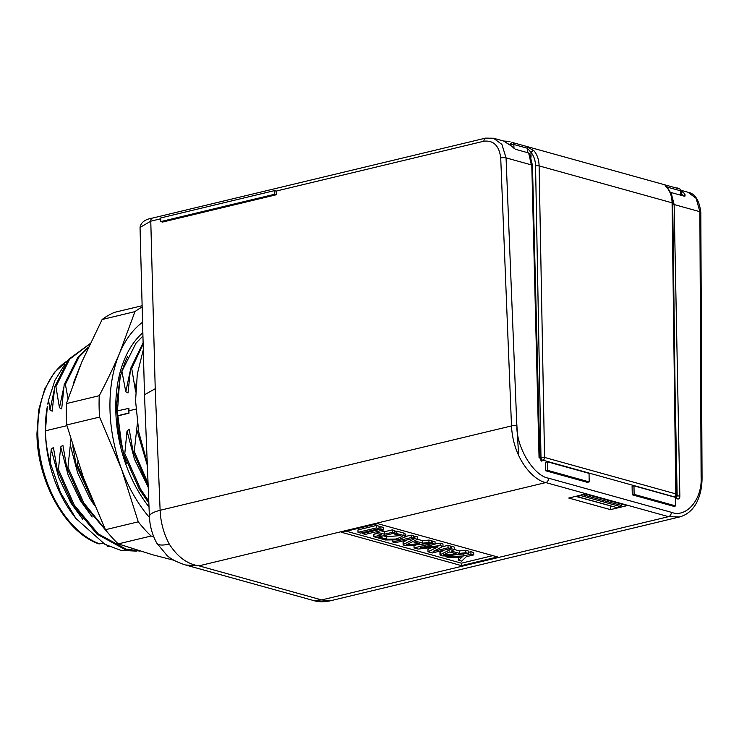 <?xml version="1.0" encoding="UTF-8"?>
<svg xmlns="http://www.w3.org/2000/svg" width="739" height="739" viewBox="0 0 739 739"><rect width="100%" height="100%" fill="white"/><g stroke="black" fill="none" stroke-linecap="round" stroke-linejoin="round"><path stroke-width="1.11" d="M127.607 356.558L125.279 361.473L120.087 377.056L116.503 405.646L118.563 433.728L125.861 462.291L126.304 463.427L126.655 462.882M142.849 332.707A110.989 70.445 76.5 0 0 124.752 358.72A110.989 70.445 76.5 0 0 149.01 506.954M119.219 386.497L117.399 411.993L121.473 443.077M142.572 322.222A119.81 76.052 76.5 0 0 119.635 353.057A119.81 76.052 76.5 0 0 121.455 468.84A119.81 76.052 76.5 0 0 149.444 517.439M174.173 560.338L152.908 554.85L118.24 543.904L151.07 536.024L153.684 536.597M66.741 424.962L99.571 417.082L121.455 468.84L138.267 521.826L105.437 529.706L83.553 477.939L66.741 424.962A132.429 84.052 76.5 0 1 66.408 403.586L81.733 362.156L102.13 319.507L134.96 311.627L119.635 353.057C113.982 366.368 107.183 380.585 99.238 395.707L66.408 403.586M142.128 305.724L114.6 312.329A132.429 84.052 76.5 0 0 102.13 319.507M142.165 306.981A132.429 84.052 76.5 0 0 134.96 311.627M99.238 395.707A132.429 84.052 76.5 0 0 99.571 417.082M118.24 543.904A132.429 84.052 -103.5 0 1 105.437 529.706M138.267 521.826A132.429 84.052 76.5 0 0 151.07 536.024M105.991 544.209L107.931 546.195A97.742 62.039 76.5 0 0 109.012 546.38M107.331 546.223L108.384 546.084M136.419 551.128L120.78 550.324L104.956 544.357L75.923 518.464L73.327 515.065A97.742 62.039 -103.5 0 1 45.393 431.049A97.742 62.039 -103.5 0 1 47.305 406.644L45.449 430.819C45.661 441.811 47.231 452.323 50.15 462.355L51.213 449.238L53.411 447.446L57.273 469.792L58.455 469.505L60.69 446.966L62.88 445.164L66.75 467.51L67.933 467.233L70.907 439.668M67.332 360.881A97.742 62.039 76.5 0 0 37.809 432.869A97.742 62.039 76.5 0 0 99.608 543.886L102.786 543.128M68.016 398.644L65.383 384.354L64.191 384.64L61.697 408.889L59.462 407.716L55.905 386.636L54.714 386.913L52.22 411.161L49.984 409.988L48.552 400.039L47.767 404.094M48.552 400.039L54.935 380.326L64.681 364.66M117.556 415.955L128.983 413.212L128.9 408.344L117.372 410.893M72.764 445.857L76.228 465.237L77.41 464.951L77.844 461.727M118.683 427.983L123.607 453.866L124.789 453.58L127.025 431.04L129.223 429.239L133.085 451.584L134.267 451.307L137.362 423.539M141.648 444.98L142.803 449.257M135.653 391.947L131.718 368.428L130.526 368.715L143.117 342.72M131.718 368.428L143.144 344.014M130.526 368.715L128.032 392.963L125.796 391.79L121.824 370.802M122.24 370.71L135.948 343.275L142.932 335.996M73.715 382.359L79.84 366.673M65.383 384.354L79.082 356.919L87.978 348.087M64.191 384.64L77.9 357.205L88.394 347.173M55.905 386.636L69.614 359.2L89.955 343.847M54.714 386.913L68.422 359.487L90.038 343.672M140.059 551.1L124.762 549.373L96.985 534.112L73.096 505.421L57.273 469.792M139.292 550.869L125.944 549.086L98.167 533.826L74.279 505.134L58.455 469.505M108.605 533.604L82.574 503.148L66.75 467.51M105.363 529.54L83.756 502.862L67.933 467.233M93.714 503.555L76.228 465.237M90.592 496.054L77.41 464.951M148.853 503.093L139.431 489.495L123.607 453.866M148.779 501.19L140.613 489.209L124.789 453.58M148.169 485.994L133.085 451.584M148.068 483.491L134.267 451.307M145.832 458.91L142.562 449.312M75.923 518.464L60.432 492.405L50.15 462.355M120.374 375.92L117.695 398.811M99.608 543.886L98.786 543.839C65.549 532.542 36.987 481.154 36.95 433.368L38.714 409.886L44.673 389.083L54.446 372.327L67.461 360.715M128.983 413.212L128.484 408.224M117.547 415.743L128.558 413.101M412.205 541.899L413.101 541.789M449.072 552.135L449.977 552.024M407.614 544.883L419.253 543.498L412.667 541.669L406.653 544.615L407.614 544.883L407.605 544.153M444.481 555.128L456.12 553.733L449.534 551.904L443.52 554.86L444.481 555.128L444.472 554.389M621.813 504.164L620.695 506.686L580.872 495.62L581.787 494.465M580.872 495.62L577.03 496.525L616.889 507.61L620.695 506.686M577.02 496.054L577.002 496.534L576.143 496.266M616.889 507.61L576.411 496.562M403.494 541.779L403.531 544.218C402.912 545.327 404.667 545.816 408.806 545.678L431.382 543.165L428.962 542.5L422.671 543.147L414.487 540.874L417.452 539.294L414.875 538.583L403.115 544.643L403.078 542.204L407.411 539.839M400.787 535.803L402.053 536.653L396.224 539.036L386.746 539.174L380.603 537.475L378.405 537.992L385.546 539.978L398.062 539.849L405.766 536.745L403.965 535.553L396.825 533.576L394.654 534.103L400.787 535.803M360.641 533.068L379.061 528.644L376.437 527.914L358.018 532.339L360.641 533.068M427.992 551.774L432.287 552.966L450.707 548.541L448.065 547.811L433.137 551.396L443.003 546.407L440.232 545.631L420.242 547.775L435.095 544.209L432.463 543.479L414.043 547.895L418.274 549.077L437.987 546.823L427.992 551.774L427.955 549.336L431.539 547.553M473.727 554.924L470.955 554.158L463.473 555.987L445.94 556.744L449.063 557.612L462.097 557.04L458.633 560.273L461.681 561.123L466.346 556.698L473.727 554.924L473.681 552.495L470.909 551.719L468.23 552.375M440.361 552.015L440.398 554.453C439.779 555.562 441.534 556.051 445.672 555.922L468.249 553.409L465.829 552.735L459.538 553.382L451.353 551.109L454.319 549.539L451.741 548.828L439.982 554.887L439.945 552.449L444.241 550.093M395.393 542.722L413.812 538.297L411.189 537.567L392.769 541.992L395.393 542.722M373.888 536.745L376.456 537.456L394.875 533.041L392.298 532.32L384.437 534.214L375.837 531.821L383.707 529.937L380.936 529.161L362.516 533.586L365.362 534.38L373.232 532.486L381.749 534.851L373.888 536.745L373.842 534.306L377.019 533.54M431.382 543.165L431.345 540.726L428.925 540.061L422.625 540.708L417.452 539.267L417.415 536.865L414.838 536.144L413.794 536.662M428.962 542.5L428.925 540.061M422.671 543.147L422.625 540.708M414.875 538.583L414.838 536.144M400.048 535.599L386.709 536.745L383.338 535.803M380.603 537.475L380.585 536.468M378.405 537.992L378.386 536.994M405.766 536.745L405.729 534.306L403.928 533.115L396.788 531.138L394.857 531.609M396.825 533.576L396.788 531.138M394.654 534.103L394.635 533.096M379.061 528.644L379.024 526.205L376.4 525.475L357.981 529.9L358.018 532.339M376.437 527.914L376.4 525.475M450.707 548.541L450.661 546.103L448.028 545.373L442.347 546.731M448.065 547.811L448.028 545.373M443.003 546.407L442.966 543.969L440.195 543.193L435.086 543.738M440.232 545.631L440.195 543.193M435.095 544.209L435.059 541.77L431.354 541.299M432.463 543.479L432.426 541.04M416.805 544.791L414.006 545.465L414.043 547.895M463.473 555.987L463.436 553.945M470.955 554.158L470.909 551.719M445.94 556.744L445.922 555.894M459.316 557.16L458.596 557.834L458.633 560.273M468.249 553.409L468.212 550.971L465.792 550.296L459.501 550.952L454.319 549.511M465.829 552.735L465.792 550.296M459.538 553.382L459.501 550.952M454.319 549.539L454.282 547.1L451.705 546.389L450.679 546.897M451.741 548.828L451.705 546.389M413.812 538.297L413.775 535.858L411.152 535.128L405.757 536.422M411.189 537.567L411.152 535.128M392.769 541.992L392.742 540.477M394.875 533.041L394.838 530.602L392.261 529.881L384.4 531.775L380.52 530.694M392.298 532.32L392.261 529.881M384.437 534.214L384.4 531.775M383.707 529.937L383.661 527.498L380.89 526.722L379.042 527.175M380.936 529.161L380.89 526.722M362.516 533.586L362.498 532.625M671.086 192.546L670.522 192.805M666.698 187.05L667.105 187.521M527.424 152.622L527.36 148.253L530.981 152.363A2.522 1.543 139.7 0 1 534.038 150.848C537.253 154.747 538.943 159.763 539.11 165.896A2.522 0.637 178.9 0 0 535.553 165.896C535.396 160.381 533.872 155.864 530.981 152.363L531.055 157.213M666.172 185.203L679.714 188.962A2.522 1.755 -60.9 0 1 679.972 189.073A2.522 2.522 0 0 1 681.266 191.327A2.522 0.739 1.4 0 0 680.637 190.828L667.105 187.069A2.522 1.838 105.5 0 0 666.172 185.203C664.5 184.695 664.814 185.563 667.095 187.808A2.522 1.552 -40.1 0 1 667.631 188.14L666.227 186.459L666.486 187.466M680.536 195.151L680.637 190.819A2.522 1.838 105.5 0 0 679.714 188.962L512.894 142.627A2.522 1.654 118.5 0 0 510.326 144.465A2.522 1.654 118.5 0 0 510.27 144.604L509.42 144.188M676.591 497.495L541.151 459.695C540.366 459.64 539.95 458.808 539.886 457.21L532.449 165.333L529.724 154.082L528.653 152.964L515.397 149.278L510.335 145.177L503.545 141.01L493.513 138.23L501.883 144.391L506.058 157.869L516.838 425.812C516.422 447.52 533.66 475.934 548.597 478.207L671.326 512.293C686.346 518.344 702.503 499.204 701.108 476.997A3.787 1.062 -0.3 0 1 702.05 477.69L700.812 212.398C699.334 200.343 695.076 193.627 688.018 192.251L696.138 198.338L699.879 211.696L674.144 204.546L679.843 495.943C679.88 498.345 679.076 499.324 677.432 498.89L675.982 497.421L677.173 495.952L675.113 391.827M547.581 470.337L547.451 461.801L589.048 473.357L589.186 481.893L547.581 470.337L545.742 470.78L587.348 482.336L589.186 481.893M547.451 461.801L545.558 462.263L545.742 470.78M633.979 485.837L675.575 497.393L675.714 505.919L634.108 494.373L633.979 485.837L632.085 486.29L632.27 494.807L673.876 506.363L675.714 505.919M346.342 531.221L461.432 563.183L492.848 555.636M683.954 196.094L684.471 193.535C685.312 194.93 685.275 195.826 684.351 196.204L685.118 195.955M684.351 196.204L671.086 192.528L674.144 204.546L672.73 204.352M683.252 195.9L681.21 193.6M681.229 190.856L684.471 193.535M674.245 496.663A2.522 1.838 105.5 0 0 675.797 493.883A2.522 0.656 -0.7 0 1 676.416 494.299L672.712 203.253A2.522 0.656 -0.7 0 0 672.084 202.828L539.11 165.896L544.551 457.432L675.797 493.883L672.084 202.828C671.945 196.703 670.282 191.697 667.095 187.808M534.038 150.848L526.427 146.387A2.522 1.838 105.5 0 1 527.36 148.253L513.817 144.493L514.011 148.456M676.869 187.798L679.972 189.073M510.335 145.177L510.963 145.675M531.544 165.721L528.653 152.964M634.108 494.373L632.27 494.807M702.05 477.69C702.068 486.253 700.59 493.855 697.616 500.515C695.177 506.252 689.764 514.159 679.547 516.967L668.536 516.663L545.807 482.576C533.807 480.433 513.199 459.538 511.499 425.932L500.719 157.98A3.787 0.924 -2.3 0 1 506.058 157.869L531.784 165.009L539.054 457.589L539.23 456.887L541.807 461.219L540.357 459.75M585.39 494.049L568.734 498.04L610.46 509.633L627.115 505.633L585.39 494.049M610.405 506.003L610.46 509.633M461.469 565.621L497.569 556.947L377.758 523.674L341.658 532.339L461.469 565.621L461.432 563.183M160.769 217.931L160.825 221.58L274.548 194.283L274.483 190.625L160.769 217.931M160.825 221.58L162.552 222.06L276.275 194.763L276.146 191.087L274.483 190.625M548.597 478.235A3.787 2.762 -74.5 0 0 548.597 478.207A3.787 2.762 -74.5 0 1 545.807 482.576L198.957 565.843C187.373 564.171 177.471 556.892 169.24 544.015C163.688 533.549 160.64 522.307 160.123 510.289A31.528 7.667 -2.3 0 0 149.398 516.533C149.814 525.919 152.252 534.74 156.696 542.999L166.968 555.405C170.737 559.017 176.917 562.213 185.526 564.984L198.957 565.843L321.677 599.929L313.595 600.548M671.326 512.321A3.787 2.762 -74.5 0 0 671.326 512.293A3.787 2.762 -74.5 0 1 668.536 516.663L321.677 599.929L330.037 600.872L679.529 516.967M156.696 542.999A31.528 9.247 -28.6 0 0 169.24 544.015M276.275 194.763L274.548 194.283M160.779 218.781L150.774 221.192L140.04 227.427C140.927 222.421 145.038 219.307 152.382 218.107L485.532 138.128A3.787 2.402 -103.5 0 0 483.916 141.204L276.146 191.087M149.398 516.533L144.502 394.765L155.227 388.742L160.123 510.289L511.499 425.932A3.787 0.924 -2.3 0 1 516.838 425.812M126.304 463.427L124.743 459.076M510.279 144.973L510.27 144.604A2.522 0.545 -2.7 0 1 513.817 144.493A2.522 1.838 105.5 0 0 512.894 142.627L526.427 146.387M66.935 425.664L45.449 430.819M135.884 409.11L128.937 410.773M147.338 465.376L136.503 428.759M148.216 487.177L134.526 459.335L127.025 431.04M94.629 505.707L89.825 498.372L77.669 472.988L70.168 444.684M92.172 516.967L80.357 500.645L68.191 475.26L60.69 446.966M82.703 519.24L70.879 502.926L58.714 477.533L51.213 449.238M135.274 389.518L136.235 382.839M125.796 391.79L130.184 371.107M59.462 407.716L63.85 387.033M49.984 409.988L54.381 389.314M582.655 494.705L621.601 505.522M544.551 457.432A2.522 0.637 178.9 0 0 540.994 457.432A2.522 1.598 76.5 0 0 542.694 460.323A2.522 1.838 105.5 0 0 544.551 457.432M539.913 457.69L540.994 457.432L535.553 165.896M386.746 539.174L386.709 536.745M403.965 535.553L403.928 533.115M677.173 495.952L679.843 495.943M701.108 476.997L699.879 211.696A3.787 1.062 -0.3 0 1 700.812 212.398M500.719 157.98C499.213 145.777 493.615 140.188 483.916 141.204M155.227 388.742L150.774 221.192A3.787 2.402 -103.5 0 1 152.382 218.107M143.301 349.732L137.297 374.091L135.56 400.815L138.775 432.167L147.237 462.891M109.372 546.537L107.478 546.241M674.587 496.756A2.522 2.522 0 0 0 676.416 494.299M681.173 195.327L681.266 191.327M516.672 421.738L518.621 455.418M672.712 203.253C672.582 197.174 670.892 192.14 667.631 188.14M503.647 141.038L509.947 141.435M503.545 141.02L511.102 145.795M681.081 190.32L688.018 192.251M185.683 565.021L313.715 600.585C318.287 602.036 323.737 602.137 330.037 600.872M493.513 138.23L485.532 138.128M144.502 394.765L140.04 227.427"/></g></svg>
